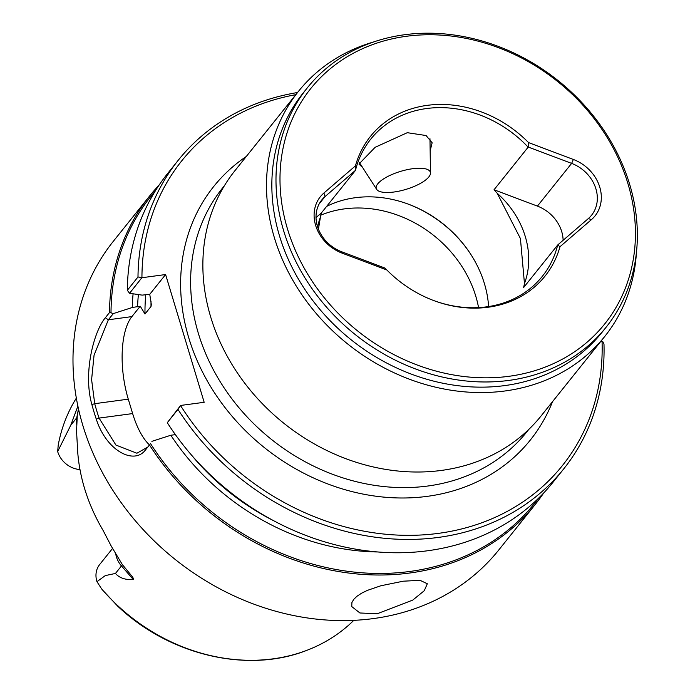 <?xml version="1.0" encoding="UTF-8"?>
<svg xmlns="http://www.w3.org/2000/svg" width="695" height="695" viewBox="0 0 695 695"><rect width="100%" height="100%" fill="white"/><g stroke="black" fill="none" stroke-linecap="round" stroke-linejoin="round"><path stroke-width="1.04" d="M543.716 492.955A246.907 209.612 -141.3 0 1 535.246 504.44A246.907 209.612 -141.3 0 1 409.833 573.001A246.907 209.612 -141.3 0 1 149.477 444.948L145.298 450.16L149.477 444.948M150.459 443.497A245.726 208.613 38.7 0 0 409.902 571.455A245.726 208.613 38.7 0 0 538.66 498.107M177.963 409.372L180.552 405.559A243.806 206.98 38.7 0 0 438.51 533.352A243.806 206.98 38.7 0 0 602.052 341.401L602.895 341.801L603.99 344.216A246.907 209.612 -141.3 0 1 563.741 468.864A246.907 209.612 -141.3 0 1 438.328 537.426A246.907 209.612 -141.3 0 1 177.963 409.372L167.295 422.699A246.907 209.612 -141.3 0 0 427.66 550.753A246.907 209.612 38.7 0 0 553.072 482.191L563.741 468.864M559.979 246.716A111.799 94.92 -141.3 0 1 488.185 307.225A111.799 94.92 -141.3 0 1 435.279 301.126A111.799 94.92 -141.3 0 1 386.88 269.999L342.079 253.119A38.442 32.639 -141.3 0 1 323.922 193.01L355.44 165.862A111.799 94.92 -141.3 0 1 427.234 105.353A111.799 94.92 -141.3 0 1 528.539 142.579L573.34 159.459A38.442 32.639 -141.3 0 1 591.488 219.577L559.979 246.716L557.694 244.996L523.57 287.608A109.836 93.252 38.7 0 0 524.464 283.569L520.425 238.567L497.194 193.253A86.302 73.27 -141.3 0 1 524.464 283.569M355.44 165.862L355.475 170.388A109.836 93.252 -141.3 0 1 370.852 139.026A109.836 93.252 -141.3 0 1 426.643 108.524A109.836 93.252 -141.3 0 1 528.157 147.158L528.539 142.579M430.144 150.885L432.142 142.779L426.078 135.534L407.287 132.693L375.152 147.297L358.95 164.055L362.668 167.591M298.537 91.271A196.146 166.522 -141.3 0 0 302.394 295.471A196.146 166.522 -141.3 0 0 505.091 390.964A196.146 166.522 38.7 0 0 604.72 336.502L541.084 415.949A196.146 166.522 -141.3 0 1 441.455 470.419A196.146 166.522 -141.3 0 1 210.75 317.181A196.146 166.522 38.7 0 1 234.901 170.718L298.537 91.271A196.146 166.522 -141.3 0 1 373.719 41.926M78.57 409.225L77.284 415.428L76.546 431.169L77.336 445.147A182.403 154.855 -141.3 0 0 84.59 488.524A182.403 154.855 38.7 0 0 103.077 530.389L111.252 546.14L122.303 564.514A10.981 1.208 -41.1 0 1 121.469 565.939A22.596 19.182 38.7 0 1 115.778 554.071M112.599 548.39L99.663 564.54A22.596 19.182 38.7 0 0 96.953 581.663L105.31 575.59L115.457 573.445C119.392 577.971 125.361 580.012 133.336 579.561L133.631 578.926L132.563 576.963L122.303 564.514M96.953 581.663L101.6 588.874A178.606 151.632 38.7 0 0 307.59 650.042A178.606 151.632 38.7 0 0 353.798 620.348M159.181 184.974A246.907 209.612 38.7 0 0 149.825 195.738A246.907 209.612 38.7 0 0 109.497 312.55L111 312.802A245.726 208.613 -141.3 0 1 155.254 191.029M180.552 405.559L167.295 422.699M377.203 613.755L359.914 612.981L351.757 606.561L351.905 602.556L353.712 599.403L356.917 596.293L361.548 593.226L367.325 590.403L380.886 585.755L403.274 581.194L420.067 580.334L427.312 583.748L424.28 590.707L412.795 600.072L377.203 613.755M295.809 94.668A243.806 206.98 38.7 0 0 141.936 277.635L129.574 293.281L142.171 295.123L149.755 294.324L165.601 274.542L142.041 277.713M297.521 92.531A246.907 209.612 38.7 0 0 178.311 160.171A246.907 209.612 38.7 0 0 137.992 276.975L141.936 277.635M535.246 504.44L498.741 550.023A246.907 209.612 -141.3 0 1 373.328 618.585A246.907 209.612 38.7 0 1 82.913 425.688A246.907 209.612 38.7 0 1 113.311 241.33L149.825 195.738M145.298 450.16C134.013 465.094 106.335 450.829 96.284 419.146A246.907 209.612 -141.3 0 1 93.973 411.883A246.907 209.612 -141.3 0 1 91.888 404.586L94.711 403.682A244.405 207.492 38.7 0 0 99.064 418.095L115.926 445.069L136.915 453.236L146.923 447.528M488.611 306.556A109.836 93.252 -141.3 0 0 484.398 283.543A109.836 93.252 -141.3 0 0 471.245 255.048A109.836 93.252 -141.3 0 0 407.174 203.731A109.836 93.252 -141.3 0 0 355.197 197.727A109.836 93.252 38.7 0 0 326.65 206.38M320.847 215.155A111.799 94.92 -141.3 0 1 344.294 208.9A111.799 94.92 -141.3 0 1 478.568 307.607M434.914 300.987A109.836 93.252 38.7 0 0 486.526 306.86A109.836 93.252 38.7 0 0 542.317 276.358A109.836 93.252 38.7 0 0 557.694 244.996M606.092 327.258L601.94 332.436A191.438 162.526 -141.3 0 1 504.709 385.595A191.438 162.526 38.7 0 1 306.877 292.387A191.438 162.526 38.7 0 1 303.107 93.087L307.251 87.909A191.438 162.526 38.7 0 0 311.021 287.209A191.438 162.526 38.7 0 0 508.853 380.417A191.438 162.526 -141.3 0 0 606.092 327.258A191.438 162.526 -141.3 0 0 602.322 127.958A191.438 162.526 -141.3 0 0 404.49 34.75A191.438 162.526 38.7 0 0 307.251 87.909M604.72 336.502A196.146 166.522 38.7 0 0 636.446 252.355M406.384 36.288A188.293 159.859 -141.3 0 1 627.863 183.402A188.293 159.859 -141.3 0 1 509.035 376.29A188.293 159.859 -141.3 0 1 287.556 229.176A188.293 159.859 -141.3 0 1 406.384 36.288M342.079 253.119L341.714 251.772L384.83 268.018L386.88 269.999M528.513 147.149L571.629 163.395A35.306 29.972 -141.3 0 1 591.567 215.215A35.306 29.972 -141.3 0 1 588.3 218.604L557.972 244.727M563.115 240.296A35.306 29.972 -141.3 0 0 537.417 206.111L494.032 189.761L528.157 147.158M494.032 189.761A109.836 93.252 -141.3 0 1 497.194 193.253M317.615 226.917A86.302 73.27 -141.3 0 1 320.456 217.031A109.836 93.252 -141.3 0 1 321.351 212.991L316.017 217.587M355.475 170.388L321.351 212.991M341.714 251.772A35.306 29.972 -141.3 0 1 321.776 199.952A35.306 29.972 -141.3 0 1 325.052 196.563L355.371 170.44M318.423 229.159L320.456 217.031M406.81 203.6A111.799 94.92 -141.3 0 1 471.453 255.369M137.992 276.975L127.324 290.302L129.574 293.281M149.208 444.67A62.767 25.776 -97.7 0 1 132.632 413.577L128.28 399.165A62.767 25.776 -97.7 0 1 131.902 316.607L140.234 306.217L132.258 307.503L113.311 313.593L111 312.802M109.497 312.55L105.319 317.763C93.695 331.741 82.922 373.345 91.888 404.586M113.311 313.593L108.35 319.778L94.06 355.223L91.601 379.626L94.711 403.682L128.28 399.165M178.311 160.171L167.643 173.489A246.907 209.612 38.7 0 0 127.324 290.302M132.258 307.503A227.039 192.75 -141.3 0 1 133.101 293.803M377.733 551.96A227.039 192.75 -141.3 0 1 170.831 435.252L175.383 434.636M151.875 441.342L170.831 435.252M602.052 341.401L600.645 341.584M180.613 405.454L204.165 402.292L165.601 274.542M77.883 406.106L70.734 425.297L57.668 451.541A22.596 19.182 38.7 0 0 79.995 469.568M151.024 301.048A215.563 183.002 38.7 0 0 151.015 306.478L151.336 304.584L149.755 294.324M140.234 306.217L144.986 314.001L151.015 306.478M57.668 451.541L58.215 445.174A178.606 151.632 -141.3 0 1 76.346 398.122M102.669 590.142L117.742 606.214M102.66 590.142L101.6 588.874M403.117 190.178A28.243 9.391 -16.8 0 1 376.647 189.344A28.243 9.391 -16.8 0 1 403.5 170.553A28.243 9.391 -16.8 0 1 430.483 173.09A28.243 9.391 -16.8 0 1 403.117 190.178M224.433 185.678L222.469 188.119A194.965 165.523 38.7 0 0 198.466 333.704A194.965 165.523 38.7 0 0 427.79 486.022A194.965 165.523 38.7 0 0 526.819 431.882L528.773 429.432M552.516 401.675A202.81 172.178 -141.3 0 1 427.329 496.343A202.81 172.178 -141.3 0 1 204.495 375.83A202.81 172.178 -141.3 0 1 246.334 156.445M537.417 206.111L571.629 163.395L573.34 159.459M319.187 203.887L325.052 196.563L323.922 193.01M591.488 219.577L588.3 218.604M105.319 317.763L108.35 319.778L131.902 316.607M138.401 294.576A221.444 187.998 38.7 0 0 137.584 306.79M191.264 454.799A221.444 187.998 38.7 0 0 273.387 520.581M96.284 419.146L99.064 418.095L132.632 413.577M76.945 417.504A10.981 5.299 11 0 1 76.737 417.799A22.596 19.182 38.7 0 0 76.615 424.254M115.457 573.445L121.469 565.939L133.336 579.561M70.734 425.297L76.737 417.799L78.483 408.842M145.768 294.645A215.563 183.002 38.7 0 0 144.986 314.001M307.59 650.042C248.289 673.942 169.554 655.463 117.663 606.136M376.647 189.344L359.567 162.769M430.483 173.09L429.962 138.705"/></g></svg>
